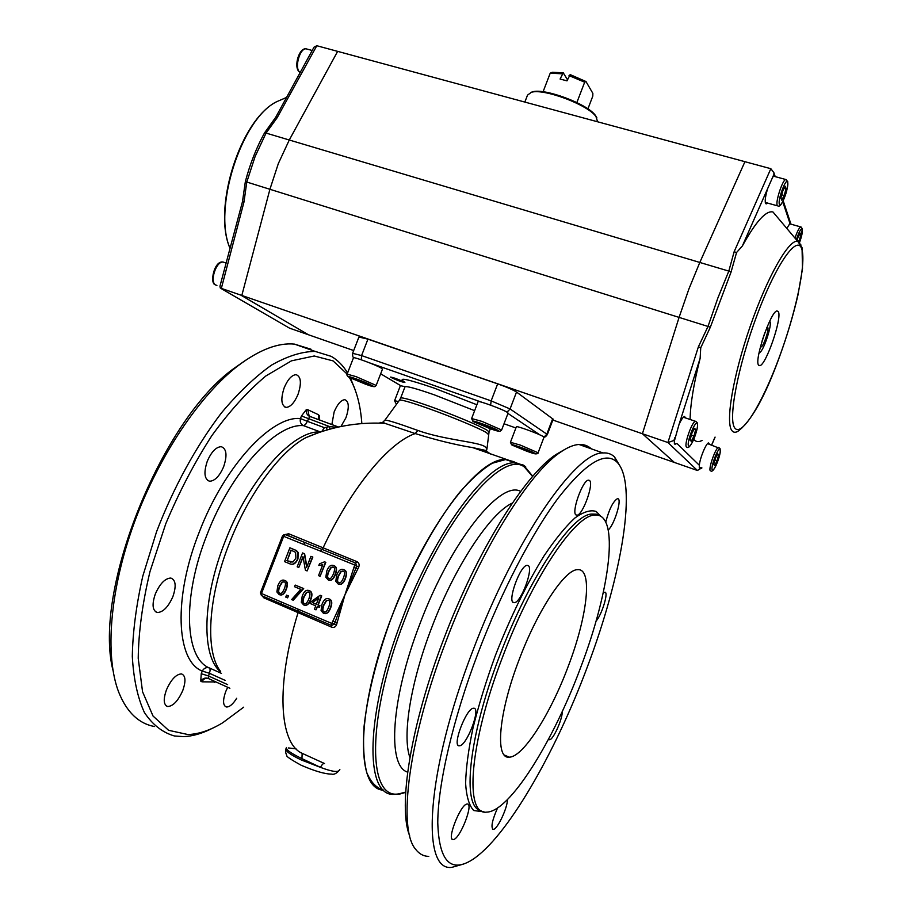 <?xml version="1.0" encoding="UTF-8"?>
<svg xmlns="http://www.w3.org/2000/svg" width="913" height="913" viewBox="0 0 913 913"><rect width="100%" height="100%" fill="white"/><g stroke="black" fill="none" stroke-linecap="round" stroke-linejoin="round"><path stroke-width="1.37" d="M382.456 369.16L381.451 368.224C376.464 365.04 352.669 356.253 353.445 357.873L347.145 374.102L333.097 360.909L314.22 355.99L291.487 360.829L265.888 375.951C247.8 391.072 229.791 410.953 211.862 435.615C194.526 462.549 179.165 491.913 165.789 523.697L150.006 571.515C142.485 603.059 138.559 632.001 138.217 658.33L142.554 691.757L153.019 716.009L168.563 730.297L187.964 734.554C198.908 734.12 210.492 730.195 222.715 722.765L243.703 707.176M361.856 423.575C360.487 404.779 356.321 389.406 349.348 377.457M347.602 372.926C343.197 365.656 337.753 360.144 331.282 356.378L315.133 351.402C301.998 351.505 287.481 356.059 271.595 365.074C255.161 376.727 238.464 392.636 221.517 412.802C196.398 445.715 173.561 487.302 156.522 531.834L142.816 576.057C136.265 605.068 132.762 631.842 132.305 656.39C133.583 679.021 137.623 697.726 144.402 712.494C152.528 724.728 162.537 732.557 174.406 735.969L183.547 736.62C192.723 736.266 202.389 733.459 212.535 728.209M354.735 388.698L350.387 377.993M310.991 349.223L294.443 344.11C278.203 342.546 259.554 349.656 238.464 365.428C200.381 394.439 158.953 455.382 134.325 522.533C109.731 589.695 104.596 655.854 118.758 692.282C126.793 712.186 138.696 723.598 154.468 726.52M245.757 360.167L235.155 367.585C162.902 417.458 92.555 589.558 112.938 670.199M404.094 382.056L404.55 382.433C401.423 381.896 396.927 380.242 391.084 377.468L390.604 377.069C393.765 377.617 398.262 379.272 404.094 382.056M286.465 747.485C285.906 749.721 291.064 753.43 301.941 758.623L320.497 767.365C331.065 771.382 337.274 772.432 339.122 770.504L339.202 770.378M284.217 387.683C287.835 379.283 291.806 374.946 296.154 374.684C301.062 376.635 301.678 383.198 298.015 394.393C294.431 402.781 290.437 407.118 286.054 407.403C281.17 405.509 280.565 398.935 284.217 387.683M155.324 593.975C159.958 583.601 165.127 578.294 170.822 578.055C175.764 579.892 176.46 586.078 172.899 596.588C168.312 606.94 163.13 612.246 157.356 612.52C152.448 610.717 151.775 604.532 155.324 593.975M236.695 698.274C232.963 704.22 229.528 707.13 226.401 706.982C222.898 705.566 222.646 700.465 225.671 691.677L227.691 687.272M331.853 424.579L334.135 411.934C337.49 404.048 341.074 399.962 344.863 399.7C348.994 401.435 349.359 407.438 345.97 417.686L340.937 426.508M166.394 689.977C171.051 679.557 176.083 674.205 181.47 673.908C185.601 675.517 186.047 681.03 182.794 690.445C178.183 700.83 173.15 706.194 167.684 706.525C163.575 704.939 163.153 699.426 166.394 689.977M207.297 461.191C211.439 451.764 216.084 446.936 221.254 446.685C226.607 448.682 227.405 455.359 223.651 466.714C219.554 476.13 214.875 480.968 209.648 481.231C204.341 479.291 203.553 472.603 207.297 461.191M489.037 432.089L486.971 448.728L484.826 446.56C477.636 441.778 443.901 439.872 417.846 430.445C397.429 423.084 386.439 419.672 384.887 420.185L399.483 400.179C401.058 399.472 410.827 402.279 428.813 408.625C451.787 416.796 479.77 428.471 486.435 432.625L488.444 434.508M337.011 427.352L329.559 426.599L324.377 427.661L307.384 421.327L305.558 424.465L303.55 425.652C276.422 422.867 231.343 471.097 207.114 534.47C181.904 597.604 184.654 658.296 209.397 667.962L210.218 669.857L209.488 673.315L202.275 671.066L201.248 673.703L208.461 675.951L208.712 678.656M318.032 432.842L305.901 437.647C280.257 451.056 248.302 494.116 229.186 543.771C207.856 597.695 205.014 651.631 220.432 671.272M380.653 423.153C379.26 422.114 380.675 422.183 384.909 423.335L415.198 433.561C436.334 440.146 455.496 444.825 472.706 447.621L472.74 447.632C480.215 449.207 485.385 450.782 488.261 452.334L490.27 453.989M262.122 595.869L263.868 597.844L331.636 627.151C333.941 627.847 335.585 627.026 336.566 624.697L344.931 594.888L358.763 567.007C359.619 564.576 358.992 562.773 356.869 561.609L288.713 533.774L285.13 534.539M286.362 747.736L285.94 748.854C285.381 751.102 290.539 754.823 301.404 760.015L320.497 767.365C322.015 764.478 323.35 763.188 324.503 763.519L302.157 753.328C279.31 743.547 275.578 685.332 297.992 612.874L298.083 609.165L261.483 593.518L283.669 536.319L303.561 544.388L305.159 542.63L285.278 534.573L283.795 534.641M514.145 461.727L505.574 459.547L492.335 463.233C482.258 469.248 471.268 479.074 459.353 492.689C435.09 522.852 409.218 570.363 390.045 621.274C376.213 660.27 367.551 695.329 364.059 726.44C362.883 745.248 363.785 760.609 366.752 772.546C370.815 782.27 376.476 788.147 383.745 790.179C354.974 789.871 355.979 708.374 392.544 614.62C426.074 525.74 479.245 457.059 505.574 459.547L515.982 462.948M286.568 534.915L307.966 543.771L285.21 534.562L283.669 536.319L282.551 535.794L260.388 592.925L261.483 593.518L261.597 595.641L281.238 603.972M332.298 623.202L334.375 624.104L344.931 594.888L355.922 568.171L353.89 567.578L344.931 594.888L331.796 623.442L331.647 625.485L281.387 604.041L281.295 601.907M303.561 544.388L320.509 551.121L321.867 549.352L307.966 543.771M357.839 569.061L355.922 568.171L356.721 566.037L354.552 565.387L353.89 567.578M358.763 567.007L356.721 566.037L355.682 563.047L321.867 549.352L323.065 547.948C351.471 487.188 389.052 442.428 415.198 433.561L417.846 430.445M331.636 627.151L331.647 625.485L334.375 624.104L336.566 624.697M288.713 533.774L286.99 535.029L285.21 534.562L282.551 535.794M263.903 596.623L263.868 597.844M337.239 622.586L333.268 621.125M320.121 595.276L321.73 595.881L318.226 604.965L319.949 605.684L319.333 607.271L317.29 606.494L315.989 609.85L314.426 609.188L315.715 605.833L310.203 603.516L310.808 601.929L320.121 595.276L321.399 595.812L317.895 604.908L319.618 605.627L319.014 607.213M317.587 606.62L315.989 609.85M295.196 585.085L303.698 588.554L293.233 600.252L291.635 599.579L300.731 589.307L294.557 586.728L295.196 585.085L303.367 588.497L295.31 596.668L293.233 600.252M283.989 580.189L285.484 580.725C287.755 581.878 288.029 584.731 286.328 589.284C284.662 593.553 282.642 595.424 280.257 594.888M333.177 565.409L334.774 566.06C336.863 567.281 337.08 570.1 335.425 574.517C333.724 578.91 331.624 580.794 329.125 580.166M302.557 552.947L304.269 553.643L306.677 567.281L310.899 556.348L312.508 556.998L307.122 570.933L305.41 570.226L302.99 556.576L298.779 567.487L297.181 566.825L302.557 552.947L304.6 553.723L306.905 566.711M310.899 556.348L312.839 557.078L307.122 570.933M303.105 557.227L298.779 567.487M289.9 547.777L296.109 550.471L297.832 552.399L297.615 558.87C295.378 563.766 292.525 565.295 289.067 563.481L284.548 561.621L289.9 547.777L296.44 550.55L298.163 552.479L297.958 558.95C295.926 563.31 293.518 564.999 290.722 564.006M322.654 564.953L318.831 565.489L319.47 563.835L324.503 561.837L325.507 562.248L320.098 576.274L318.534 575.635L322.746 564.702L318.831 565.489M324.503 561.837L325.827 562.328L320.098 576.274M343.128 569.472L344.76 570.134C346.837 571.367 347.054 574.197 345.411 578.614C343.71 583.008 341.599 584.902 339.1 584.274M286.511 595.162L288.599 595.961L287.515 597.844L285.758 597.102L286.511 595.162L288.268 595.892L287.515 597.844M308.411 590.391L309.975 590.951C312.246 592.126 312.531 595.002 310.831 599.556C309.165 603.835 307.145 605.718 304.737 605.216M328.178 598.654L329.81 599.225C332.092 600.423 332.378 603.31 330.666 607.887C329.011 612.167 326.98 614.061 324.572 613.57M327.025 429.943L326.626 427.638M329.913 429.121L329.559 426.599L301.45 415.974L300.434 418.576C272.063 415.358 224.746 465.47 199.388 531.754C173.002 597.775 176.198 661.149 202.275 671.066C204.044 668.042 206.418 667.004 209.397 667.962L221.471 673.395M318.774 597.924L316.332 604.246L312.337 602.569L318.774 597.924M318.614 598.335L312.337 602.569M312.668 602.626L316.355 604.178M279.709 593.188L279.526 593.108C278.009 592.742 277.963 590.528 279.412 586.454L282.014 582.106L284.32 581.923C285.815 582.311 285.837 584.514 284.399 588.554C282.653 592.663 281.09 594.215 279.709 593.188L280.302 593.336M283.84 581.718L282.357 582.174L279.755 586.523C278.317 590.585 278.351 592.799 279.869 593.165L280.051 593.256M277.826 585.792C279.663 581.079 281.934 579.287 284.651 580.417L285.141 580.657C287.412 581.809 287.686 584.674 285.986 589.216C284.16 593.929 281.889 595.721 279.161 594.591L276.879 591.966L277.826 585.792M328.726 578.477L328.406 578.317C326.968 577.883 326.968 575.681 328.383 571.698L331.02 567.293L333.485 567.19C334.9 567.635 334.9 569.838 333.485 573.786C331.727 577.929 330.141 579.493 328.726 578.477L329.239 578.614M332.948 566.927L331.339 567.372L328.703 571.766C327.288 575.749 327.299 577.952 328.737 578.386L329.045 578.545M326.763 571.024C328.612 566.277 330.917 564.462 333.702 565.592L334.455 565.98C336.543 567.201 336.76 570.032 335.105 574.448C333.268 579.196 330.963 581.01 328.178 579.881L325.838 577.244L326.763 571.024M291.247 550.219L287.173 560.742L291.03 562.248M287.173 560.742L290.927 550.094L295.595 552.331L295.915 558.14L292.947 562.054L286.83 560.662M338.689 582.574L338.358 582.414C336.92 581.98 336.92 579.766 338.335 575.772L340.971 571.367L343.471 571.264C344.874 571.721 344.874 573.923 343.459 577.883C341.702 582.038 340.104 583.601 338.689 582.574L339.202 582.722M342.9 571.002L341.291 571.435L338.655 575.841C337.239 579.835 337.239 582.049 338.677 582.483L339.008 582.642M336.714 575.11C338.552 570.34 340.88 568.525 343.665 569.655L344.441 570.066C346.529 571.298 346.746 574.117 345.091 578.545C343.254 583.304 340.937 585.119 338.141 583.989L335.779 581.341L336.714 575.11M304.155 603.493L303.961 603.402C302.431 603.025 302.386 600.8 303.835 596.703L306.46 592.32L308.799 592.16C310.294 592.548 310.329 594.774 308.891 598.825C307.133 602.968 305.558 604.52 304.155 603.493L304.771 603.641M308.274 591.944L306.791 592.389L304.166 596.771C302.717 600.857 302.762 603.082 304.291 603.459L304.486 603.55M302.237 596.041C304.075 591.282 306.369 589.478 309.119 590.631L309.644 590.882C311.915 592.069 312.2 594.934 310.5 599.499C308.662 604.246 306.369 606.038 303.607 604.908L301.29 602.249L302.237 596.041M323.944 611.836L323.738 611.744C322.209 611.356 322.163 609.108 323.613 605.011L326.249 600.594L328.623 600.434C330.129 600.845 330.164 603.082 328.714 607.145C326.957 611.311 325.359 612.874 323.944 611.836L324.583 611.995M328.052 600.206L326.569 600.663L323.932 605.057C322.483 609.165 322.529 611.402 324.069 611.79L324.275 611.893M321.992 604.326C323.841 599.556 326.158 597.741 328.931 598.894L329.479 599.168C331.761 600.366 332.047 603.253 330.346 607.83C328.497 612.6 326.192 614.403 323.407 613.251L321.056 610.58L321.992 604.326M553.164 419.215L516.518 392.042C513.038 389.828 506.749 387.101 497.653 383.859L367.928 339.157L358.923 337.034L352.635 353.251M409.743 835.966C397.68 807.446 410.53 725.356 443.695 639.157C476.963 551.018 525.032 474.783 555.812 454.628L564.462 449.618M428.779 856.394C423.564 856.303 419.181 853.929 415.643 849.295C397.372 828.593 408.568 738.503 446.309 640.618C480.318 550.482 529.323 472.614 560.491 452.186C567.475 447.37 573.638 444.802 578.99 444.483C583.841 444.232 587.938 445.67 591.293 448.831M463.53 864.063L451.901 867.35C420.631 872.041 425.937 772.478 472.546 651.517C514.829 538.875 575.92 451.73 602.979 452.951C607.544 452.608 611.39 453.932 614.517 456.934L620.589 467.034M587.31 667.004C555.309 752.894 506.327 838.613 471.519 860.217C450.223 873.09 438.97 860.571 437.772 822.659C437.909 784.199 452.905 719.376 477.933 653.377C501.625 591.053 532.37 532.45 558.653 497.482C585.701 463.062 605.057 451.182 616.72 461.852C637.993 482.144 621.97 575.589 587.31 667.004M562.26 711.489C562.682 718.793 553.118 740.101 549.546 739.724L548.599 739.062M466.954 804.056L467.239 804.022C473.95 803.086 460.289 838.522 453.544 839.526L453.122 839.583C446.32 840.611 460.449 804.353 466.954 804.056M527.817 565.455C534.356 566.745 521.072 603.128 514.213 602.683L513.722 602.637C506.863 602.066 520.307 564.805 527.178 565.375L527.817 565.455M605.741 522.133C609.165 509.18 613.08 501.34 617.508 498.612L618.135 498.76C621.936 500.29 613.97 525.352 608.252 529.951M603.196 592.959L605.034 592.172C608.651 592.674 601.644 615.191 596.052 621.102M589.33 480.375C594.466 482.635 582.722 515.583 576.913 515.194L576.206 515.058C570.796 513.403 582.688 479.702 588.52 480.181L589.33 480.375M473.687 708.248C481.356 707.472 466.737 746.081 459.456 745.784L459.387 745.795C451.479 747.005 466.452 707.507 473.607 708.248L473.687 708.248M507.423 799.64C507.639 807.491 497.699 828.867 493.568 829.346L493.237 829.392C490.692 827.52 492.13 820.376 497.539 807.959M580.622 667.574C553.381 741.151 509.648 811.931 486.629 812.125C464.238 815.583 469.328 743.524 502.173 658.102C532.017 578.328 575.43 514.418 594.899 515.092C620.087 512.695 610.375 589.741 580.622 667.574M518.961 660.133C537.506 610.409 564.953 569.301 577.564 569.678C593.062 568 587.504 616.013 568.331 666.091C550.813 713.338 523.24 757.197 509.226 757.162C494.835 759.262 498.555 713.236 518.961 660.133M278.328 163.587L269.917 189.288L241.762 295.675L308.423 334.751L241.762 295.675L269.917 189.288L278.328 163.587L289.273 140.009L278.328 163.587M275.669 117.366L277.13 117.754L266.06 133.081L264.519 132.91L275.669 117.366L314.004 47.179L316.8 45.73L337.639 51.368L289.273 140.009L337.639 51.368L744.94 161.692L699.803 262.453L688.893 289.022L679.067 317.427L642.41 433.743L674.376 462.446L552.856 420.037M353.685 350.546L289.524 328.155L221.277 288.622L244.011 201.887L246.784 182.041L245.357 181.561L242.481 201.659L219.953 286.226L220.307 288.029L642.41 433.743L674.376 462.446L697.418 470.48L701.835 467.844M778.401 311.79C782.201 318.295 765.87 365.474 759.764 365.668L758.509 365.029C754.149 359.905 770.88 310.922 777.02 310.922L778.401 311.79M791.012 224.187L790.567 223L789.962 223.388L786.846 228.444M777.556 217.442L772.969 211.987C766.007 210.264 755.793 221.608 742.326 246.042L736.563 252.513L734.132 251.76L728.814 271.104L731.051 272.097L736.563 252.513M690.091 419.489C690.376 404.151 693.72 383.757 700.134 358.318L700.739 347.785L710.348 327.185L731.051 272.097M693.777 439.37L694.234 439.895C696.288 441.995 698.936 442.166 702.177 440.397M685.686 417.994L684.533 416.511C683.084 416.944 681.246 419.603 679.021 424.499L674.387 440.956L674.399 443.98L676.693 443.661M701.218 467.627L699.278 467.958L699.369 465.31C699.723 458.543 706.228 442.828 708.602 442.953L709.481 444.266M774.041 175.65L773.847 172.603L774.749 175.353L772.683 177.179L767.662 188.569C765.528 195.644 764.797 200.495 765.459 203.131L766.395 203.839L767.525 203.063M774.76 175.353L775.24 176.643M773.847 172.603L770.834 168.7L744.94 161.692L699.803 262.453L688.893 289.022L679.067 317.427L642.41 433.743L667.917 442.531L697.418 470.48M674.81 437.692L673.92 440.5L667.917 442.531L698.411 346.769L707.997 326.477L717.915 297.889L728.814 271.104L266.06 133.081L255.115 156.5L246.784 182.041L710.348 327.185M700.739 347.785L698.411 346.769M761.978 341.314L764.991 332.355M760.575 346.255L760.883 346.792C762.686 348.458 769.339 329.958 767.799 327.573L766.863 327.539M759.034 352.863L760.312 352.11C764.58 348.15 772.01 324.845 769.99 321.707L769.636 321.285M762.355 340.093L764.558 333.553M714.639 465.539L717.116 460.688L718.645 454.822L717.709 453.784L715.21 458.646L713.681 464.546L714.639 465.539M714.879 459.912L717.116 460.688M717.39 454.389L718.645 454.822M691.255 441.31L694.028 436.037L695.672 429.544L694.531 428.288L691.734 433.572L690.091 440.1L691.255 441.31M691.346 435.113L694.028 436.037M694.142 429.03L695.672 429.544M798.852 241.854L800.838 235.018L800.233 233.1L797.939 237.448L797.095 240.61L799.172 241.237M799.434 234.618L800.838 235.018M781.699 200.141L784.244 195.485L786.047 188.58L785.306 186.275L782.761 190.931L780.946 197.893L781.699 200.141M781.756 194.8L784.244 195.485M784.313 188.101L786.047 188.58M288.565 327.607L289.524 328.155M242.481 201.659L244.011 201.887M596.931 117.948L595.447 115.449C587.607 103.991 544.525 87.842 532.496 91.836L530.647 92.498M524.838 102.073L527.509 95.146L531.377 92.293C543.692 88.207 587.926 104.79 595.961 116.533L597.593 121.783M587.915 108.887L592.799 96.116L592.857 93.366L585.975 81.531L570.146 74.592L567.007 80.858L560.091 79.043L563.241 72.789L552.342 72.287L550.219 73.177L562.111 73.793M550.219 73.177L543.075 91.757M569.027 75.596L584.674 82.193L576.856 102.564M550.356 73.097L552.342 72.287M567.452 79.705L563.241 72.789M585.975 81.531L584.674 82.193M510.458 442.234L516.347 426.793C515.548 425.241 540.108 434.223 543.509 436.745L543.988 437.281M518.093 447.541L515.845 446.172L521.38 447.872L531.355 452.3L518.093 447.541L518.333 446.936M526.139 449.755L525.82 450.588M394.61 400.647L400.385 385.674L405.052 386.667M471.633 418.485L478.058 401.709C477.202 399.917 503.417 409.492 507.445 412.459L508.062 413.155M480.09 424.385L477.431 422.765L483.274 424.499L494.378 429.475L480.09 424.385L480.375 423.643M488.9 426.736L488.523 427.729M355.887 380.105L352.635 378.29L357.725 379.774L369.274 384.875L355.887 380.105L356.184 379.329M364.515 382.467L364.161 383.38M515.891 427.969L504.01 423.769M506.053 411.649L507.993 411.238L510.07 408.956L491.148 400.875L361.571 355.579L361.286 359.79M507.959 413.418L539.88 434.873M543.292 436.608L544.913 436.231L546.819 434.143L510.07 408.956L516.518 392.042M400.545 385.571L380.664 373.805M369.891 362.986L481.973 402.291M490.635 405.155L491.148 400.875L497.653 383.859M288.44 747.952L296.029 748.843M476.894 404.756L434.497 388.23C406.627 378.747 396.767 376.784 404.904 382.342M400.681 397.988L404.938 386.952C405.84 385.72 415.609 388.345 434.246 394.815L474.623 410.667M490.338 428.711L489.106 431.929L487.028 430.206C480.421 426.04 452.643 414.434 429.818 406.331C411.204 399.791 401.469 397.064 400.624 398.136L399.483 400.179M310.682 416.727L309.427 417.047L307.384 421.327L300.434 418.576C299.738 421.897 300.776 424.26 303.55 425.652L320.497 431.986M227.634 684.624L208.461 675.951L209.488 673.315L225.191 680.402M320.429 432.009C293.792 429.624 249.238 478.286 224.963 541.854C201.978 599.75 201.328 656.687 220.763 671.957M321.741 431.575L324.377 427.661M320.509 551.121L354.358 564.85L356.869 561.609M331.796 623.442L298.083 609.165M260.536 592.914L261.415 595.561M319.676 420.06L319.459 415.906L318.854 419.056M309.986 416.648C307.167 415.278 305.923 412.961 306.243 409.72L301.45 415.974M310.42 416.613L309.096 415.826L307.772 409.697L306.243 409.72M319.459 415.906L318.466 414.719L318.934 419.786M201.248 673.703L200.746 681.132L202.001 681.828L215.959 681.965M307.772 409.697L318.466 414.719M200.746 681.132C202.777 678.336 205.299 677.435 208.29 678.416M202.001 681.828C203.348 679.01 205.391 677.88 208.141 678.439L208.141 678.439M214.966 681.509L214.578 682.342M338.495 427.022L310.488 416.636M301.941 758.623L302.157 753.328M367.928 339.157L361.571 355.579L352.612 353.308C352.521 356.093 352.932 357.576 353.856 357.736M547.286 434.679L546.819 434.143L552.719 418.622M398.33 794.321L393.743 794.378C364.367 796.147 365.177 714.137 402.359 618.694C435.958 529.563 488.786 460.529 514.715 462.868L523.149 464.991M405.692 792.085L400.054 793.568C367.46 802.139 365.851 719.296 404.733 619.55C442.337 519.6 502.059 449.447 524.324 466.942L532.599 476.518M523.731 465.345L525.694 466.805M407.666 772.136C386.986 766.361 390.832 698.753 419.98 623.67C451.17 540.644 500.746 479.667 520.672 491.445M409.914 757.448C402.074 736.22 410.473 682.73 431.609 627.859C454.948 565.98 490.361 512.98 512.41 503.04M480.991 810.55C461.624 807.982 468.198 737.624 499.228 656.881C529.049 577.176 572.565 513.357 592.138 514.076L597.889 515.252M600.925 516.438L596.2 511.474C590.563 509.614 583.43 511.816 574.802 518.07C565.432 526.744 555.207 539.309 544.114 555.766C526.698 583.818 510.447 617.074 495.36 655.545C486.23 680.699 478.789 704.779 473.037 727.798C468.46 749.493 465.984 768.027 465.607 783.411C466.44 796.558 469.145 805.597 473.733 810.539L484.061 811.874M801.043 245.072L797.734 241.363C789.152 238.601 767.331 276.707 750.144 326.512C732.877 376.27 725.219 423.039 731.986 430.719C733.447 432.534 735.422 432.739 737.909 431.313L742.554 427.398M802.15 250.367L801.934 248.735M734.919 428.151C741.79 436.928 761.956 403.9 778.641 359.014C795.394 314.255 806.464 263.697 801.808 249.169C797.448 233.865 776.233 263.731 757.025 315.202C737.738 366.501 727.752 420.185 734.919 428.151M737.909 431.313C751.194 421.395 764.991 396.744 779.303 357.371C787.177 335.744 793.408 314.871 798.019 294.762L802.493 268.776L802.048 247.617L797.734 241.363L772.969 211.987M770.834 168.7L734.132 251.76M773.745 174.748L772.683 177.179M767.662 188.569L742.326 246.042M677.423 443.912L699.369 465.31M711.626 444.996L715.005 437.133M700.134 358.318L679.021 424.499M789.962 223.388L782.715 201.647M707.586 443.615L720.015 448.511C720.768 451.958 719.478 457.539 716.123 465.253C713.829 470.047 712.049 471.941 710.805 470.937L710.371 470.811C707.997 469.328 715.746 447.279 718.611 447.381L719.079 447.553M719.98 449.47C722.137 451.227 714.217 472.398 712.357 469.875C710.097 468.312 718.189 446.697 719.98 449.47M696.094 421.509L683.38 417.218M687.101 447.222L686.519 447.039C683.7 445.224 692.043 421.258 695.478 421.304L697.121 422.571C698.251 424.796 697.19 430.251 693.96 438.948C690.742 445.772 688.448 448.523 687.101 447.222M697.087 423.621C699.655 425.789 690.958 448.991 688.687 446.012C685.983 444.072 694.896 420.322 697.087 423.621M796.353 239.72C799.103 231.571 801.089 228.102 802.322 229.3C802.687 231.845 801.774 236.227 799.56 242.47M794.961 238.076C797.232 231.491 799.149 227.771 800.724 226.926L801.158 227.063M773.482 176.163L785.739 179.507L787.736 181.561C787.93 187.485 786.241 194.207 782.669 201.727C780.752 205.345 779.211 206.772 778.036 205.996L777.191 205.334C775.399 201.602 782.692 179.53 785.739 179.507L786.321 179.678M787.634 182.212C789.346 186.594 780.786 209.419 779.371 204.238C777.545 200.05 786.298 176.7 787.634 182.212M264.519 132.91C256.405 147.712 250.014 163.929 245.357 181.561M229.939 248.062C212.695 208.746 241.283 118.622 276.765 101.663L284.091 98.501M277.13 117.754L316.8 45.73M224.575 262.533L223.24 262.088C216.233 260.719 209.282 282.049 215.753 285.027L216.906 285.427M307.396 49.176L306.186 48.846C299.909 47.898 294.283 67.653 299.578 72.001L300.08 72.424M538.088 452.78L520.387 445.122L510.435 442.28L511.611 444.802M526.949 451.284L512.01 445.076C510.607 444.049 513.346 444.745 520.216 447.165C535.189 452.494 541.968 456.728 526.949 451.284M398.479 401.549L394.599 400.693L395.717 403.135M396.835 403.808L397.258 403.238M501.636 430L482.041 421.418L471.61 418.542L472.888 421.292M489.859 428.539L473.425 421.669C471.679 420.437 474.509 421.098 481.893 423.666C498.03 429.372 506.064 434.383 489.859 428.539M376.167 385.423L356.036 376.613L347.123 374.147C346.586 374.729 346.997 375.631 348.355 376.829M365.805 384.293L349.257 377.411C346.929 375.985 349.188 376.453 356.036 378.827C371.1 384.156 381.063 389.794 365.805 384.293M315.133 351.402L294.443 344.11M235.155 367.585L238.464 365.428M339.853 769.511L339.134 770.492C336.429 773.551 333.953 774.749 331.693 774.121C324.902 774.076 314.814 771.143 301.416 765.345M319.036 432.488L305.901 437.647C331.099 426.668 357.428 421.897 384.909 423.335L382.798 422.205L384.887 420.185M532.781 476.301L523.936 465.562L472.74 447.621M286.522 534.904L308.023 543.794M318.842 419.033L319.025 419.729M338.461 427.022L312.645 417.458M208.643 678.644L229.882 688.265M472.763 447.632L486.515 450.611L486.971 448.728M209.648 481.231L207.628 480.432M167.684 706.525L166.086 705.783M226.401 706.982L225.146 706.4M157.356 612.52L155.393 611.653M286.054 407.403L284.388 406.787M301.005 765.151C290.402 759.319 285.666 756.021 286.785 755.279C285.621 753.259 285.312 751.205 285.837 749.139M543.886 437.042C544.684 437.475 545.814 436.676 547.309 434.634L553.187 419.147M399.335 794.184L405.669 792.393M555.812 454.628L560.491 452.186M512.958 602.181L514.213 602.683M575.875 514.818L576.913 515.194M598.483 515.389L596.52 514.19L592.138 514.076L594.899 515.092M509.226 757.162L504.25 754.983M492.461 829.038L493.237 829.392M458.155 745.248L459.387 745.795M452.129 839.115L453.122 839.583M548.839 739.427L549.512 739.724M616.72 461.852L614.517 456.934M578.99 444.483L602.979 452.951M758.726 365.326L759.764 365.668M766.395 203.839L765.779 203.667M699.894 468.152L699.244 467.924M675.209 444.232L674.365 443.935M783.171 200.723L790.567 223M715.096 437.11L711.706 445.019M701.892 467.855L701.652 468.426M760.586 346.21L760.883 346.792M759.913 352.475L758.92 353.399M799.583 242.493L802.401 228.707L800.724 226.926L789.562 223.776M777.477 205.836L765.288 202.435M229.928 248.108C212.501 208.655 239.959 119.66 276.765 101.663L286.214 97.588M215.331 284.776C209.362 283.715 214.213 259.965 223.24 262.088L226.025 263.024M300.069 72.447L299.281 71.876M298.95 71.545C293.609 66.501 299.11 47.408 306.186 48.846L312.178 50.477M532.496 91.836L531.377 92.293M595.447 115.449L595.961 116.533M535.326 453.875C537.403 453.875 538.328 453.499 538.111 452.745L544 437.224M489.973 428.574C500.313 432.431 500.13 431.347 501.659 429.943L508.096 413.087M365.942 384.327C376.304 388.025 374.878 386.473 376.19 385.377L382.479 369.092"/></g></svg>
